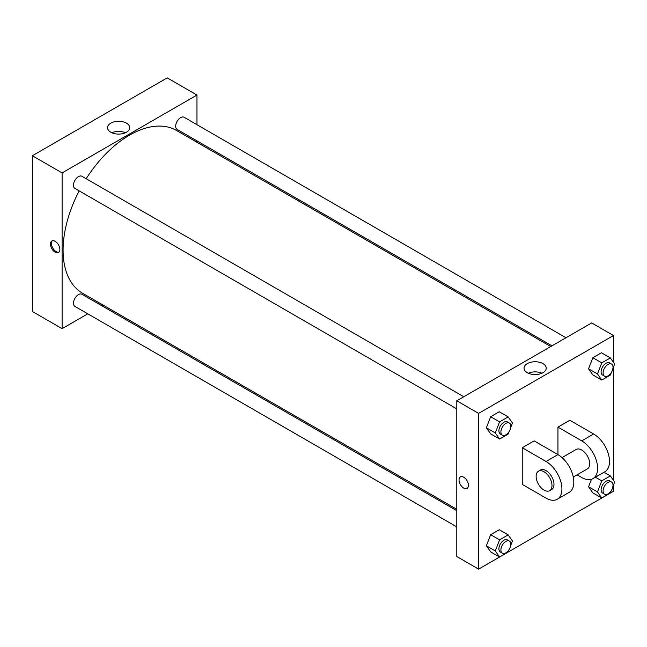 <?xml version="1.0" encoding="UTF-8"?>
<svg xmlns="http://www.w3.org/2000/svg" width="647" height="647" viewBox="0 0 647 647"><rect width="100%" height="100%" fill="white"/><g stroke="black" fill="none" stroke-linecap="round" stroke-linejoin="round"><path stroke-width="0.97" d="M87.774 313.827L62.104 328.652L32.35 311.474L32.35 155.741L167.217 77.875L196.971 95.052L196.971 124.701M103.002 305.036L101.797 305.732M456.79 408.888L74.939 188.431A7.012 4.052 -60 0 1 74.939 180.327A7.012 4.052 -60 0 1 81.951 176.283L463.802 396.74M456.79 526.884L74.939 306.419A7.012 4.052 -60 0 1 74.939 298.324A7.012 4.052 -60 0 1 81.951 294.272L456.79 510.685M196.971 140.892L196.971 142.283M62.104 328.652L62.104 172.919L196.971 95.052M551.964 345.846L177.124 129.432A7.012 4.052 -60 0 1 177.124 121.337A7.012 4.052 -60 0 1 184.136 117.285L565.988 337.75M456.79 509.294L82.557 293.228A93.969 54.251 -60 0 1 79.177 190.873M86.188 178.734A93.969 54.251 -60 0 1 176.518 130.476L550.759 346.541M55.157 252.217A6.664 3.85 60 0 1 50.806 246.345A6.664 3.85 60 0 1 51.825 241.007A6.664 3.85 60 0 1 58.489 244.857A6.664 3.85 60 0 1 58.489 252.548A6.664 3.85 60 0 1 55.157 252.217M62.104 172.919L32.35 155.741M126.472 123.156A11.096 6.405 180 0 1 129.724 127.685A11.096 6.405 180 0 1 118.627 134.091A11.096 6.405 180 0 1 107.531 127.685A11.096 6.405 180 0 1 114.382 121.773A11.096 6.405 180 0 1 126.472 123.156M125.421 132.756A11.096 6.405 0 0 0 111.834 132.756M52.367 240.789A6.664 3.85 -120 0 0 51.954 246.232A6.664 3.85 -120 0 0 56.16 251.643A6.664 3.85 -120 0 0 58.95 252.193M509.213 549.408L508.17 552.077L478.61 569.125L456.79 556.525L456.79 400.792L591.665 322.926L613.477 335.526L613.477 362.36M509.213 431.412L508.17 434.088L499.581 439.046L495.287 432.932L499.581 421.868L508.17 416.911L512.464 423.017L510.701 427.562M509.367 423.049L507.385 421.901A7.012 4.052 120 0 0 501.983 423.785A7.012 4.052 120 0 0 498.918 430.837A7.012 4.052 120 0 0 500.374 434.048L502.355 435.196A7.012 4.052 120 0 0 509.367 431.145A7.012 4.052 120 0 0 509.367 423.049A7.012 4.052 120 0 0 503.964 424.925A7.012 4.052 120 0 0 500.899 431.986A7.012 4.052 120 0 0 502.355 435.196M499.581 439.046L490.661 433.894L486.366 427.78L490.661 416.717L499.249 411.759L508.17 416.911M495.287 432.932L486.366 427.78L490.661 416.717L499.249 411.759M499.581 421.868L490.661 416.717M611.391 372.413L610.356 375.09L601.767 380.048L597.472 373.942L601.767 362.87L610.356 357.912L614.65 364.026L612.887 368.572M611.552 364.051L609.571 362.91A7.012 4.052 120 0 0 604.161 364.787A7.012 4.052 120 0 0 601.103 371.847A7.012 4.052 120 0 0 602.559 375.058L604.541 376.198A7.012 4.052 120 0 0 611.552 372.154A7.012 4.052 120 0 0 611.552 364.051A7.012 4.052 120 0 0 606.15 365.935A7.012 4.052 120 0 0 603.085 372.987A7.012 4.052 120 0 0 604.541 376.198M601.767 380.048L592.846 374.896L588.552 368.79L592.846 357.718L601.427 352.761L610.356 357.912M597.472 373.942L588.552 368.79L592.846 357.718L601.427 352.761M601.767 362.87L592.846 357.718M495.287 550.929L486.366 545.777L490.661 551.883L499.581 557.035L495.287 550.929L499.581 539.857L508.17 534.899L512.464 541.013L510.701 545.558M509.367 541.046L507.385 539.897A7.012 4.052 120 0 0 501.983 541.774A7.012 4.052 120 0 0 498.918 548.834A7.012 4.052 120 0 0 500.374 552.045L502.355 553.185A7.012 4.052 120 0 0 509.367 549.141A7.012 4.052 120 0 0 509.367 541.046A7.012 4.052 120 0 0 503.964 542.922A7.012 4.052 120 0 0 500.899 549.974A7.012 4.052 120 0 0 502.355 553.185M490.661 551.883L486.366 545.777L490.661 534.705L499.249 529.747L508.17 534.899M499.581 539.857L490.661 534.705L499.249 529.747M611.391 490.41L610.356 493.087L601.767 498.044L597.472 491.93L601.767 480.867L610.356 475.909L614.65 482.015L612.887 486.56M611.552 482.047L609.571 480.899A7.012 4.052 120 0 0 604.161 482.783A7.012 4.052 120 0 0 601.103 489.836A7.012 4.052 120 0 0 602.559 493.046L604.541 494.195A7.012 4.052 120 0 0 611.552 490.143A7.012 4.052 120 0 0 611.552 482.047A7.012 4.052 120 0 0 606.15 483.924A7.012 4.052 120 0 0 603.085 490.984A7.012 4.052 120 0 0 604.541 494.195M508.186 552.053L601.75 498.028L592.846 492.893L588.552 486.779L591.455 479.29L588.552 486.779L597.472 491.93M601.767 480.867L595.426 477.203M610.356 475.909L604.015 472.245M463.737 488.105A6.664 3.85 -120 0 0 467.069 488.436A6.664 3.85 60 0 1 463.737 488.105A6.664 3.85 60 0 1 459.386 482.233A6.664 3.85 60 0 1 460.405 476.896A6.664 3.85 -120 0 0 459.386 482.233A6.664 3.85 -120 0 0 463.737 488.105M460.405 476.896A6.664 3.85 60 0 1 467.069 480.745A6.664 3.85 60 0 1 467.069 488.436M478.61 569.125L478.61 413.393L456.79 400.792L591.665 322.926M456.79 556.525L456.79 400.792M542.979 363.63A11.096 6.405 180 0 1 546.23 368.159A11.096 6.405 180 0 1 535.134 374.564A11.096 6.405 180 0 1 524.038 368.159A11.096 6.405 180 0 1 530.888 362.239A11.096 6.405 180 0 1 542.979 363.63M478.61 413.393L613.477 335.526M541.927 373.222A11.096 6.405 0 0 0 528.348 373.222M613.477 367.043L613.477 480.349M613.477 485.032L613.477 491.259L610.364 493.054M592.846 492.893L588.552 486.779M592.846 374.896L588.552 368.79M490.661 433.894L486.366 427.78M486.366 545.777L490.661 534.705M522.242 447.74L546.044 461.481A22.443 12.956 60 0 1 560.706 481.255A22.443 12.956 60 0 1 557.261 499.241A22.443 12.956 60 0 1 546.044 498.125L522.242 484.385L522.242 447.74L534.147 440.874L557.949 454.615L557.949 427.133L569.845 420.259L593.647 434A22.443 12.956 60 0 1 608.301 453.773A22.443 12.956 60 0 1 604.864 471.752L592.967 478.626A22.443 12.956 60 0 1 581.742 477.518L577.1 474.833M557.261 499.241L569.166 492.367A22.443 12.956 -120 0 0 572.603 474.388A22.443 12.956 -120 0 0 557.949 454.615L546.044 461.481M562.049 457.607L576.137 449.479A11.217 6.478 60 0 1 584.783 452.479A11.217 6.478 60 0 1 589.676 463.778A11.217 6.478 60 0 1 587.355 468.913L573.274 477.041M593.647 434L581.742 440.874L557.949 427.133M581.742 440.874A22.443 12.956 60 0 1 596.405 460.648A22.443 12.956 60 0 1 592.967 478.626M538.45 471.234L540.431 470.086A11.217 6.478 60 0 1 549.085 473.094A11.217 6.478 60 0 1 553.978 484.385A11.217 6.478 60 0 1 551.656 489.52L549.675 490.669A11.217 6.478 60 0 1 538.45 484.191A11.217 6.478 60 0 1 538.45 471.234A11.217 6.478 60 0 1 547.095 474.243A11.217 6.478 60 0 1 551.996 485.533A11.217 6.478 60 0 1 549.675 490.669"/></g></svg>
